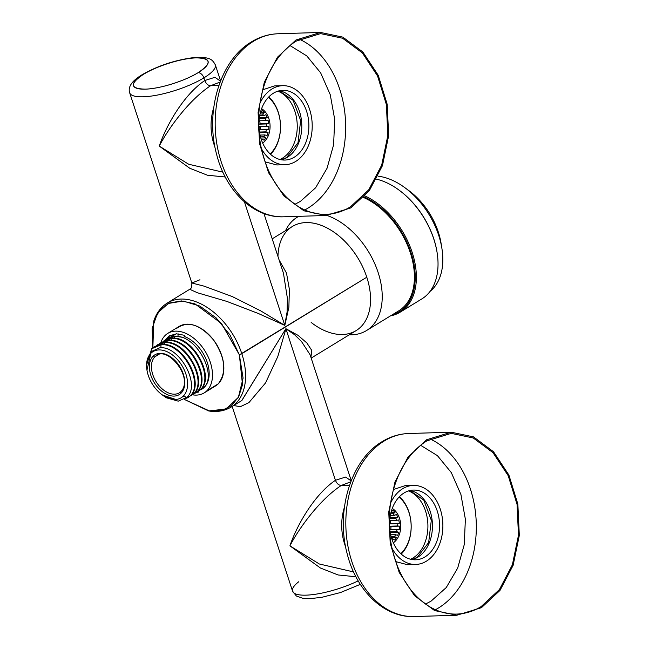 <?xml version="1.0" encoding="UTF-8"?>
<svg xmlns="http://www.w3.org/2000/svg" width="649" height="649" viewBox="0 0 649 649"><rect width="100%" height="100%" fill="white"/><g stroke="black" fill="none" stroke-linecap="round" stroke-linejoin="round"><path stroke-width="0.97" d="M156.612 355.474C168.042 346.282 193.954 378.083 180.933 391.615A1.452 1.095 -134.4 0 0 181.006 393.237A1.452 1.095 -134.4 0 1 180.933 391.615L179.44 392.783A21.871 14.116 -121.5 0 1 156.855 382.853A21.871 14.116 -121.5 0 1 154.965 356.755A1.452 1.095 45.6 0 1 153.148 356.179A23.323 15.057 -121.5 0 0 156.166 385.401A23.323 15.057 -121.5 0 0 181.006 393.237A23.323 15.057 -121.5 0 0 177.996 364.008A23.323 15.057 -121.5 0 0 153.148 356.179A23.323 15.057 -121.5 0 0 156.166 385.401A23.323 15.057 -121.5 0 0 181.006 393.237A23.323 15.057 -121.5 0 0 177.996 364.008A23.323 15.057 -121.5 0 0 153.148 356.179A1.452 1.095 45.6 0 0 154.965 356.755A21.871 14.116 -121.5 0 1 156.612 355.474A21.871 14.116 -121.5 0 0 154.965 356.755L158.421 354.638L154.965 356.755A21.871 14.116 -121.5 0 0 156.855 382.853A21.871 14.116 -121.5 0 0 179.44 392.783A21.871 14.116 -121.5 0 0 180.836 391.736M216.717 344.465L218.956 348.724M204.224 392.872L215.582 385.92A34.884 22.512 -121.5 0 0 218.21 383.875L206.844 390.828A34.884 22.512 -121.5 0 0 203.827 349.211A34.884 22.512 -121.5 0 0 167.815 333.367A34.884 22.512 -121.5 0 0 165.187 335.419A34.884 22.512 -121.5 0 0 160.79 342.777A34.884 22.512 -121.5 0 1 165.187 335.419A34.884 22.512 -121.5 0 1 202.342 347.126A34.884 22.512 -121.5 0 1 206.844 390.828A34.884 22.512 -121.5 0 1 204.224 392.872A34.884 22.512 -121.5 0 1 192.566 394.827A34.884 22.512 -121.5 0 0 206.844 390.828L218.21 383.875A34.884 22.512 -121.5 0 0 215.192 342.258A34.884 22.512 -121.5 0 0 179.173 326.415L167.815 333.367M353.559 571.907L319.365 564.005L289.925 545.85L320.428 568.013L338.129 574.973L355.912 576.75L338.129 574.973L320.428 568.013L289.925 545.85C296.382 526.428 313.865 494.846 335.436 480.284L285.893 328.694L298.013 335.322L306.888 342.98L311.788 350.444L310.928 357.323L311.788 350.444L306.888 342.98L298.013 335.322L285.893 328.694L241.874 400.506L231.133 407.077A61.038 39.402 -121.5 0 0 241.809 353.689A61.038 39.402 58.5 0 0 167.418 302.945A61.038 39.402 58.5 0 1 241.809 353.689L239.376 354.865L229.981 334.949L216.166 317.905L199.803 306.06L183.099 301.022L168.342 303.464L157.529 313.061L152.117 328.516L152.856 347.726L153.74 321.206L159.816 309.995L169.348 303.018L181.452 300.925L195.008 303.894L221.52 323.526L239.376 354.865L242.507 384.735L238.662 396.823L231.531 405.666L221.666 410.566L209.87 411.125L184.308 399.403L208.645 410.947C216.969 412.318 224.465 411.028 231.133 407.077A61.038 39.402 -121.5 0 0 241.809 353.689L366.799 277.22L239.376 354.865L243.075 378.116L238.386 397.334L226.16 408.992L208.645 410.947M218.21 383.875C226.882 372.518 225.381 357.948 213.699 340.173C200.087 324.297 187.699 320.395 176.552 328.467M311.179 358.102L356.114 330.609A61.038 39.402 -121.5 0 0 366.799 277.22A61.038 39.402 -121.5 0 0 315.438 223.572A61.038 39.402 -121.5 0 0 277.967 256.477M241.752 400.579L285.893 328.694L294.459 334.616L301.444 341.431L310.076 354.711L301.444 341.431L294.459 334.616L285.941 328.848L277.788 356.585L265.546 382.918L248.94 402.583L240.357 406.688L233.648 405.536L240.357 406.688L248.94 402.583L265.546 382.918L277.788 356.585L285.941 328.848L335.436 480.284L345.609 477.047L351.141 480.877L345.609 477.047L335.436 480.284C336.734 483.513 338.664 485.249 341.228 485.484L350.703 481.842L341.228 485.484C338.664 485.249 336.734 483.513 335.436 480.284C313.865 494.846 296.382 526.428 289.925 545.85C298.759 528.562 319.446 499.868 341.228 485.484L349.543 485.225L341.228 485.484C319.446 499.86 298.759 528.562 289.925 545.85L319.365 564.005L353.494 571.907M298.775 581.731A45.057 11.885 -18.1 0 0 292.569 591.19A45.057 11.885 -18.1 0 0 358.191 580.871A45.057 11.885 -18.1 0 1 292.569 591.19L232.18 406.436M345.633 546.88A45.057 32.296 -91.8 0 1 344.408 507.315A45.057 32.296 88.2 0 0 345.633 546.88M153.74 321.206C156.304 313.159 160.863 307.074 167.418 302.945L189.727 289.292C191.252 288.878 191.958 286.777 191.836 283.005L204.054 286.136L232.35 296.601L260.76 310.895L284.814 325.392L258.188 313.435L226.842 301.404L197.474 292.78L189.727 289.292L197.474 292.78L226.842 301.404L258.188 313.426L284.814 325.392L260.76 310.895L232.35 296.601L204.062 286.136L191.836 283.005L199.957 279.768M283.475 273.326L287.426 298.524L287.085 312.039L284.757 325.238L244.438 201.88L284.757 325.238L287.085 312.039L287.426 298.524L283.475 273.326L263.94 213.57M159.265 146.098L189.759 168.253L207.469 175.23L225.26 176.999L207.469 175.23L189.759 168.261L159.265 146.098L188.697 164.254L222.899 172.155L188.697 164.254L159.265 146.098C165.73 126.669 183.205 95.103 204.776 80.533L203.908 77.864A5.817 3.756 -121.5 0 0 198.115 72.664C212.02 63.213 211.428 58.28 196.331 57.866C182.069 58.102 156.701 66.011 143.421 74.359C129.508 83.81 130.1 88.735 145.198 89.148C159.459 88.913 184.827 81.011 198.115 72.664A39.24 10.352 -18.1 0 0 196.331 57.866A39.24 10.352 -18.1 0 0 143.421 74.359A39.24 10.352 -18.1 0 0 145.198 89.148A39.24 10.352 -18.1 0 0 198.115 72.664A5.817 3.756 -121.5 0 1 203.908 77.864A45.057 11.885 -18.1 0 0 215.33 64.843A45.057 11.885 -18.1 0 1 203.908 77.864A45.057 11.885 -18.1 0 1 158.461 94.851A45.057 11.885 -18.1 0 1 129.686 92.839A45.057 11.885 -18.1 0 0 158.461 94.851A45.057 11.885 -18.1 0 0 203.908 77.864L204.776 80.533C206.074 83.762 208.004 85.498 210.568 85.733L218.883 85.481L210.568 85.733C188.786 100.116 168.107 128.802 159.265 146.098C165.73 126.669 183.205 95.103 204.776 80.533C206.074 83.762 208.004 85.498 210.568 85.733C188.794 100.116 168.107 128.802 159.265 146.098M213.748 107.564A45.057 32.296 88.2 0 0 214.973 147.128A45.057 32.296 88.2 0 1 213.748 107.564M220.043 82.09L210.568 85.733L220.108 82.09M220.482 81.125L214.949 77.296L204.776 80.533L214.949 77.296L220.482 81.125M191.836 283.005L129.686 92.839C127.739 86.934 131.885 80.898 142.123 74.724A5.817 3.756 58.5 0 1 143.421 74.359A5.817 3.756 58.5 0 0 142.123 74.724C156.985 66.198 173.372 60.6 191.293 57.923C209.432 56.406 211.98 58.824 215.33 64.843L220.579 80.89M284.814 325.392L288.862 307.326L289.397 289.454L286.501 273.083L279.07 259.86L286.501 273.083L289.397 289.454L288.862 307.326L284.814 325.392M272.199 238.832L292.407 226.469A61.038 39.402 58.5 0 1 366.799 277.22A61.038 39.402 -121.5 0 1 358.897 328.637A61.038 39.402 -121.5 0 1 311.155 322.439M201.604 389.359A30.519 19.697 -121.5 0 0 204.24 387.364A30.519 19.697 -121.5 0 0 206.536 360.357A30.519 19.697 -121.5 0 0 184.697 336.604L184.632 335.338L176.439 333.805L184.632 335.338L184.697 336.604L183.278 337.472L175.262 336.125L168.286 338.194M198.553 392.069L196.46 392.385L198.553 392.069M164.838 340.295L176.439 333.805L169.332 335.849L164.838 340.295M151.712 348.716L146.479 365.411L151.712 348.716L154.089 346.874L161.057 344.814C182.231 342.234 204.703 383.965 189.865 396.158L184.592 399.232L189.865 396.158C204.703 383.965 182.231 342.234 161.057 344.814L151.712 348.716M163.232 395.598A30.519 19.697 -121.5 0 0 166.615 397.869A30.519 19.697 58.5 0 1 163.67 395.922L162.85 395.322M165.033 342.38C186.206 339.8 208.678 381.531 193.84 393.724L193.272 394.073C208.126 381.807 185.598 340.149 164.465 342.729L157.496 344.789L156.125 345.747L164.465 342.729C185.598 340.149 208.126 381.807 193.272 394.073L193.84 393.724C208.678 381.531 186.206 339.8 165.033 342.38L157.504 344.789M194.473 393.724L196.679 391.988C211.525 379.795 189.054 338.064 167.88 340.644L160.903 342.713L159.532 343.662L167.88 340.644C189.054 338.064 211.525 379.795 196.679 391.988L197.247 391.639C212.069 379.292 189.63 337.78 168.44 340.295L160.903 342.704M196.387 392.418L200.087 389.903C214.908 377.556 192.469 336.044 171.287 338.559L164.311 340.62L162.948 341.577L171.287 338.559C192.469 336.044 214.908 377.556 200.087 389.903L196.387 392.418M171.847 338.21C193.029 335.63 215.5 377.361 200.655 389.554L198.432 391.306L200.655 389.554C215.5 377.361 193.029 335.63 171.847 338.21L164.319 340.62M201.287 389.554L201.944 389.157A30.519 19.697 -121.5 0 0 204.24 387.364L203.494 387.818C218.34 375.617 195.868 333.886 174.695 336.466L167.718 338.535L166.355 339.492L174.695 336.466C195.868 333.886 218.34 375.617 203.494 387.818L204.24 387.364A30.519 19.697 -121.5 0 0 206.536 360.357A30.519 19.697 -121.5 0 0 184.697 336.604L183.278 337.472L175.262 336.125M187.65 397.902L190.425 395.809C205.279 383.551 182.758 341.885 161.625 344.465L154.097 346.874M151.006 351.701L159.524 347.88C178.937 344.846 201.255 384.727 186.896 397.342L178.232 401.155L166.615 397.869L178.232 401.155L186.896 397.342L183.221 396.174A27.031 17.45 58.5 0 1 175.181 399.492A27.031 17.45 -121.5 0 0 183.221 396.174L186.896 397.342C201.255 384.727 178.937 344.846 159.524 347.88L151.006 351.701L150.941 353.234A27.031 17.45 58.5 0 1 179.724 362.312A27.031 17.45 58.5 0 1 183.221 396.174A27.031 17.45 -121.5 0 0 179.724 362.312A27.031 17.45 -121.5 0 0 150.941 353.234A27.031 17.45 -121.5 0 0 149.651 378.975A27.031 17.45 -121.5 0 0 171.247 399.111L162.112 394.779L171.247 399.111A27.031 17.45 58.5 0 1 162.047 394.73A27.031 17.45 58.5 0 1 146.958 370.076A27.031 17.45 58.5 0 1 150.941 353.234L146.958 370.076M175.181 399.492L162.493 395.054L175.092 399.224L171.247 399.111L175.181 399.492M177.98 336.214L178.142 333.837L177.98 336.214M166.168 339.581L170.127 335.395L166.168 339.581M174.573 338.299L174.695 336.466L174.573 338.299M171.166 340.384L171.287 338.559L171.166 340.384M161.187 342.542L168.44 340.295C189.63 337.78 212.069 379.292 197.247 391.639M167.758 342.469L167.88 340.644L167.758 342.469M164.343 344.554L164.465 342.729L164.343 344.554M154.373 346.712L161.625 344.465C182.758 341.885 205.279 383.551 190.425 395.809M160.855 347.848L161.057 344.814L160.855 347.848M258.878 122.945A16.42 11.771 -91.8 0 1 259.048 124.178L266.447 123.943A16.42 11.771 -91.8 0 1 266.577 126.239L259.186 126.466A16.42 11.771 -91.8 0 1 259.154 127.796A16.42 11.771 -91.8 0 1 259.065 128.973M259.454 132.039L265.92 131.844A16.42 11.771 -91.8 0 0 266.35 129.646L259.162 129.865M260.484 136.866L263.916 136.752A16.42 11.771 -91.8 0 0 264.865 134.911L260.038 135.065M261.409 139.876A16.42 11.771 -91.8 0 0 262.164 139.113L261.166 139.146M264.865 134.911L267.023 135.592A18.018 12.915 88.2 0 0 268.069 132.526L259.576 132.785M265.92 131.844L268.069 132.526M266.35 129.646L268.613 129.792A18.018 12.915 88.2 0 0 268.808 127.675A18.018 12.915 88.2 0 0 268.84 126.385L260.33 126.644A18.018 12.915 -91.8 0 1 260.135 129.832M262.658 143.056A18.894 13.54 88.2 0 0 270.041 127.731A18.894 13.54 88.2 0 0 261.596 108.675M262.164 139.113L264.094 140.249A18.018 12.915 88.2 0 0 265.839 137.888L260.817 138.042M263.916 136.752L265.839 137.888M259.649 115.773L263.729 115.652A16.42 11.771 -91.8 0 0 262.577 113.989L260.006 114.062M258.992 120.828L265.822 120.609A16.42 11.771 -91.8 0 0 265.133 118.507L259.202 118.694M266.447 123.943L268.67 123.537A18.018 12.915 88.2 0 0 268.045 120.203L265.822 120.609M265.133 118.507L267.193 117.591A18.018 12.915 88.2 0 0 265.79 114.727L263.729 115.652M262.577 113.989L264.354 112.658A18.018 12.915 88.2 0 0 262.35 110.622L260.565 111.944M266.577 126.239L268.84 126.385M268.386 97.35A33.424 23.964 -91.8 0 1 280.441 129.037A33.424 23.964 -91.8 0 1 270.146 153.935M268.8 96.92A34.884 25.003 -91.8 0 1 280.465 129.2A34.884 25.003 -91.8 0 1 270.584 154.34M259.048 124.178L260.168 123.797A18.018 12.915 -91.8 0 0 259.624 120.803M268.67 123.537L260.168 123.797M267.193 117.591L259.316 117.834M260.33 126.644L259.186 126.466M264.354 112.658L260.314 112.788M389.538 522.696A16.42 11.771 -91.8 0 1 389.708 523.93L397.099 523.694A16.42 11.771 -91.8 0 1 397.237 525.99L389.846 526.217A16.42 11.771 -91.8 0 1 389.814 527.548A16.42 11.771 -91.8 0 1 389.724 528.724M390.114 531.791L396.58 531.596A16.42 11.771 -91.8 0 0 397.01 529.397L389.814 529.616M391.136 536.609L394.576 536.504A16.42 11.771 -91.8 0 0 395.525 534.662L390.69 534.808M392.069 539.619A16.42 11.771 -91.8 0 0 392.823 538.865L391.826 538.897M395.525 534.662L397.683 535.344A18.018 12.915 88.2 0 0 398.729 532.277L390.236 532.537M396.58 531.596L398.729 532.277M397.01 529.397L399.273 529.543A18.018 12.915 88.2 0 0 399.468 527.426A18.018 12.915 88.2 0 0 399.5 526.136L390.99 526.396A18.018 12.915 -91.8 0 1 390.795 529.584M393.318 542.799A18.894 13.54 88.2 0 0 400.701 527.483A18.894 13.54 88.2 0 0 392.256 508.427M392.823 538.865L394.746 540A18.018 12.915 88.2 0 0 396.498 537.64L391.477 537.794M394.576 536.504L396.498 537.64M390.309 515.525L394.389 515.395A16.42 11.771 -91.8 0 0 393.229 513.732L390.657 513.813M389.651 520.571L396.474 520.36A16.42 11.771 -91.8 0 0 395.793 518.259L389.862 518.446M397.099 523.694L399.33 523.289A18.018 12.915 88.2 0 0 398.705 519.954L396.474 520.36M395.793 518.259L397.853 517.334A18.018 12.915 88.2 0 0 396.45 514.479L394.389 515.395M393.229 513.732L395.014 512.41A18.018 12.915 88.2 0 0 393.002 510.374L391.225 511.696M397.237 525.99L399.5 526.136M399.046 497.102A33.424 23.964 -91.8 0 1 411.101 528.789A33.424 23.964 -91.8 0 1 400.798 553.678M399.459 496.672A34.884 25.003 -91.8 0 1 411.125 528.951A34.884 25.003 -91.8 0 1 401.236 554.084M389.708 523.93L390.82 523.548A18.018 12.915 -91.8 0 0 390.284 520.555M399.33 523.289L390.82 523.548M397.853 517.334L389.976 517.586M390.99 526.396L389.846 526.217M395.014 512.41L390.974 512.532M408.472 490.936A35.606 25.522 -91.8 0 1 427.853 528.513A35.606 25.522 -91.8 0 1 410.59 559.251M277.821 91.185A35.606 25.522 -91.8 0 1 297.193 128.762A35.606 25.522 -91.8 0 1 279.938 159.508M261.385 148.589A39.532 28.337 88.2 0 0 285.098 164.7A39.532 28.337 88.2 0 0 295.717 161.431A39.532 28.337 88.2 0 0 311.423 116.715A39.532 28.337 88.2 0 0 282.648 85.676L274.34 85.936L262.869 89.749M285.098 164.7L276.79 164.96L265.108 161.869M296.285 41.082A90.398 64.795 88.2 0 0 260.363 143.348A90.398 64.795 88.2 0 0 326.171 214.316A90.398 64.795 88.2 0 0 350.46 206.844L368.746 189.824L381.709 165.081L387.826 135.503L386.382 104.578L377.548 75.933L362.361 52.918L342.591 38.234L320.574 33.61L296.285 41.082M350.809 207.915L326.212 215.484L303.902 210.795L283.889 195.933L268.499 172.618L259.551 143.599L258.091 112.277L264.281 82.326L277.415 57.258L295.936 40.019L320.533 32.45L342.842 37.131L362.856 52.001L378.245 75.316L387.193 104.335L388.662 135.657L382.464 165.609L369.33 190.676L350.809 207.915M294.322 157.172A34.884 25.003 -91.8 0 1 284.952 160.052A34.884 25.003 -91.8 0 1 259.559 132.672A34.884 25.003 -91.8 0 1 273.416 93.213A34.884 25.003 -91.8 0 1 282.794 90.325A34.884 25.003 -91.8 0 1 308.186 117.712A34.884 25.003 -91.8 0 1 294.322 157.172M282.648 85.676A39.532 28.337 88.2 0 0 272.028 88.945A39.532 28.337 88.2 0 0 259.973 103.232M392.045 548.34A39.532 28.337 88.2 0 0 415.758 564.452A39.532 28.337 88.2 0 0 426.377 561.182A39.532 28.337 88.2 0 0 442.083 516.466A39.532 28.337 88.2 0 0 413.308 485.428L405 485.687L393.529 489.5M415.758 564.452L407.45 564.711L395.76 561.612M426.945 440.833A90.398 64.795 88.2 0 0 391.014 543.099A90.398 64.795 88.2 0 0 456.831 614.068A90.398 64.795 88.2 0 0 481.12 606.596L499.406 589.576L512.369 564.825L518.486 535.255L517.042 504.33L508.208 475.685L493.013 452.669L473.251 437.986L451.233 433.362L426.945 440.833M481.469 607.667L456.864 615.236L434.562 610.547L414.541 595.677L399.159 572.369L390.211 543.351L388.743 512.029L394.941 482.077L408.075 457.01L426.596 439.771L451.193 432.202L473.502 436.882L493.516 451.753L508.905 475.06L517.853 504.086L519.314 535.409L513.116 565.36L499.99 590.42L481.469 607.667M424.981 556.923A34.884 25.003 -91.8 0 1 415.611 559.803A34.884 25.003 -91.8 0 1 390.219 532.423A34.884 25.003 -91.8 0 1 404.076 492.956A34.884 25.003 -91.8 0 1 413.445 490.076A34.884 25.003 -91.8 0 1 438.846 517.464A34.884 25.003 -91.8 0 1 424.981 556.923M413.308 485.428A39.532 28.337 88.2 0 0 402.68 488.697A39.532 28.337 88.2 0 0 390.633 502.975M363.578 197.499A66.417 42.866 58.5 0 1 368.697 200.046A66.417 42.866 58.5 0 1 411.653 257.231A66.417 42.866 58.5 0 1 398.697 310.863L366.498 330.56A66.417 42.866 58.5 0 1 349.276 334.795M285.568 230.655A66.417 42.866 58.5 0 1 297.177 217.253A66.417 42.866 58.5 0 1 298.8 216.328M326.942 215.452A66.417 42.866 58.5 0 1 336.507 219.743A66.417 42.866 58.5 0 1 379.454 276.928A66.417 42.866 58.5 0 1 366.498 330.56M378.075 176.179A66.417 42.866 58.5 0 1 397.107 182.669A66.417 42.866 58.5 0 1 404.806 187.634A66.417 42.866 58.5 0 1 441.872 248.21A66.417 42.866 58.5 0 1 430.076 291.385M404.806 187.634L408.862 190.611A57.696 37.244 58.5 0 1 441.06 243.245L441.872 248.21M364.998 195.957A68.307 44.091 58.5 0 1 416.155 282.607A68.307 44.091 58.5 0 1 400.214 312.145A68.307 44.091 58.5 0 1 390.447 315.909M364.178 196.858A67.488 43.556 58.5 0 1 415.003 282.591A67.488 43.556 58.5 0 1 392.11 314.887M400.214 312.145L421.866 298.897A68.307 44.091 -121.5 0 0 437.807 269.359A68.307 44.091 -121.5 0 0 437.061 252.339A68.307 44.091 -121.5 0 0 398.94 190.035A68.307 44.091 -121.5 0 0 376.566 179.173M437.02 252.104A67.488 43.556 -121.5 0 0 436.988 251.869A67.488 43.556 -121.5 0 0 399.322 190.319A67.488 43.556 -121.5 0 0 399.135 190.173M294.897 204.305L300.39 201.401L315.592 187.804L327.023 168.334L333.602 144.824L334.714 119.489L330.26 94.713L320.647 72.834L306.782 55.911L289.981 45.544M279.257 90.787A34.884 25.003 -91.8 0 1 301.452 120.373A34.884 25.003 -91.8 0 1 287.231 157.391A34.884 25.003 -91.8 0 1 287.191 157.415A34.884 25.003 -91.8 0 1 281.398 159.808M304.746 209.968A90.398 64.795 88.2 0 0 307.894 208.183A90.398 64.795 88.2 0 0 307.926 208.167A90.398 64.795 88.2 0 0 345.503 120.868A90.398 64.795 88.2 0 0 299.457 39.281M283.67 216.798C253.524 218.145 225.722 190.911 216.652 154.47C204.849 111.855 219.93 60.373 251.414 41.917L251.455 41.893C259.787 36.806 268.629 34.105 277.999 33.764A91.558 65.63 88.2 0 0 253.394 41.333A91.558 65.63 88.2 0 0 253.353 41.366A91.558 65.63 88.2 0 0 217.017 144.946A91.558 65.63 88.2 0 0 283.67 216.798L326.212 215.484M425.557 604.057L431.05 601.152L446.252 587.556L457.683 568.086L464.262 544.576L465.374 519.241L460.912 494.465L451.298 472.586L437.442 455.663L420.641 445.295M409.917 490.539A34.884 25.003 -91.8 0 1 432.112 520.125A34.884 25.003 -91.8 0 1 417.891 557.142A34.884 25.003 -91.8 0 1 417.851 557.166A34.884 25.003 -91.8 0 1 412.05 559.56M435.406 609.719A90.398 64.795 88.2 0 0 438.554 607.935A90.398 64.795 88.2 0 0 438.578 607.918A90.398 64.795 88.2 0 0 476.163 520.62A90.398 64.795 88.2 0 0 430.117 439.032M414.33 616.55C384.176 617.897 356.382 590.663 347.304 554.222C335.509 511.607 350.59 460.125 382.074 441.669L382.115 441.644C390.447 436.558 399.289 433.848 408.659 433.516A91.558 65.63 88.2 0 0 384.054 441.085A91.558 65.63 88.2 0 0 384.013 441.109A91.558 65.63 88.2 0 0 347.669 544.698A91.558 65.63 88.2 0 0 414.33 616.55L456.864 615.236M351.231 480.641L310.076 354.711M292.569 591.19L296.35 595.993L302.645 598.256L310.19 598.638L321.847 597.307L340.465 592.545L360.325 584.36M191.617 395.468L191.057 395.817M198.44 391.298L197.872 391.647M168.286 338.186L167.718 338.535M281.325 159.8L286.59 157.577L298.013 142.756L300.649 120.519L293.153 100.368L279.184 90.803M277.999 33.764L320.533 32.45M411.985 559.552L417.25 557.329L428.664 542.507L431.309 520.263L423.813 500.119L409.844 490.555M408.659 433.516L451.193 432.202M297.177 217.253L298.67 216.336M436.988 251.869L437.061 252.339"/></g></svg>
